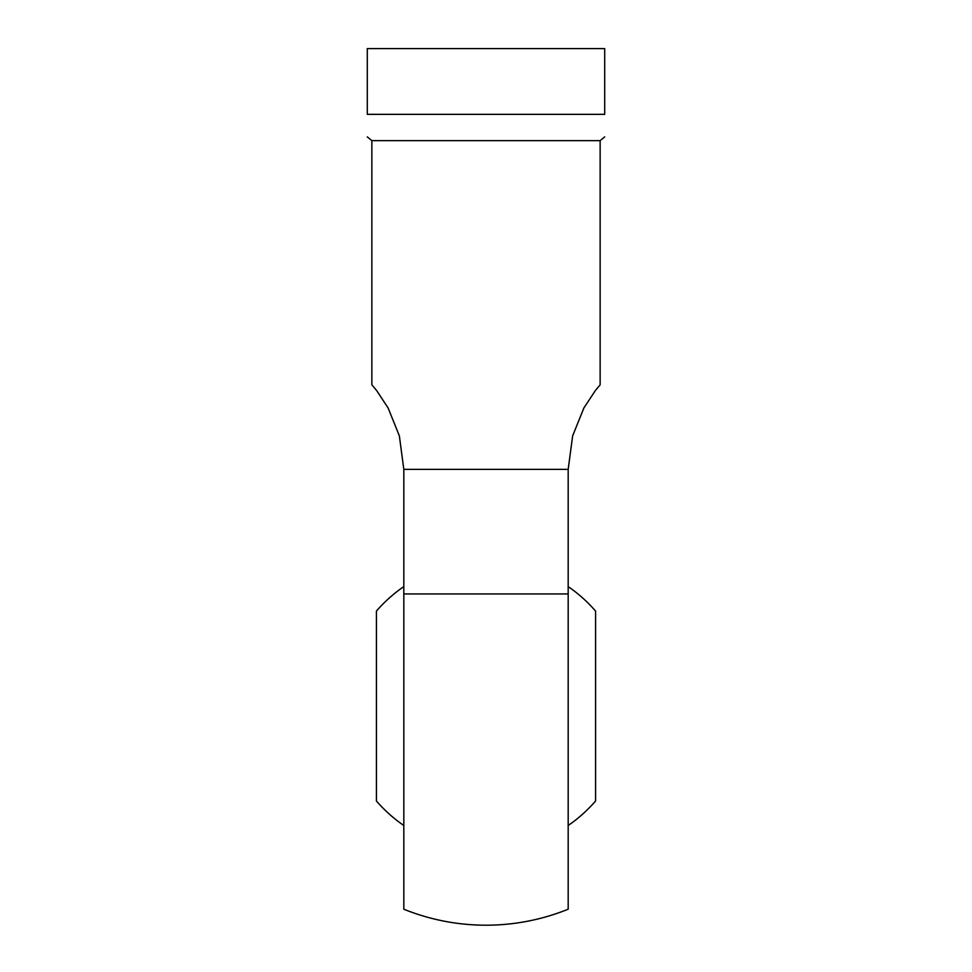 <?xml version="1.0" encoding="UTF-8"?>
<svg xmlns="http://www.w3.org/2000/svg" width="972" height="972" viewBox="0 0 972 972"><rect width="100%" height="100%" fill="white"/><g stroke="black" fill="none" stroke-linecap="round" stroke-linejoin="round"><path stroke-width="1.46" d="M568.183 593.941L568.183 909.209A219.15 219.15 0 0 1 403.817 909.209L403.817 593.941L568.183 593.941L568.183 469.367L572.642 435.893L583.893 407.961L595.362 390.55L600.137 384.815L600.137 140.648L371.863 140.648L371.863 384.815L376.638 390.55L388.107 407.961L399.358 435.893L403.817 469.367L568.183 469.367M604.706 114.344L367.295 114.344C367.295 144.864 367.295 144.864 367.295 114.344C367.295 144.864 367.295 144.864 367.295 114.344L367.295 48.6L604.706 48.6L604.706 114.344C604.706 144.864 604.706 144.864 604.706 114.344C604.706 144.864 604.706 144.864 604.706 114.344M403.817 530.724L403.817 593.941L403.817 530.724M403.817 469.367L403.817 593.941M403.817 586.59A144.998 144.998 0 0 0 376.431 611.084L376.431 801.013A144.998 144.998 0 0 0 403.817 825.507M568.183 825.507A144.998 144.998 0 0 0 595.569 801.013L595.569 611.084A144.998 144.998 0 0 0 568.183 586.59M600.137 140.648L604.706 136.882M371.863 140.648L367.295 136.882"/></g></svg>
